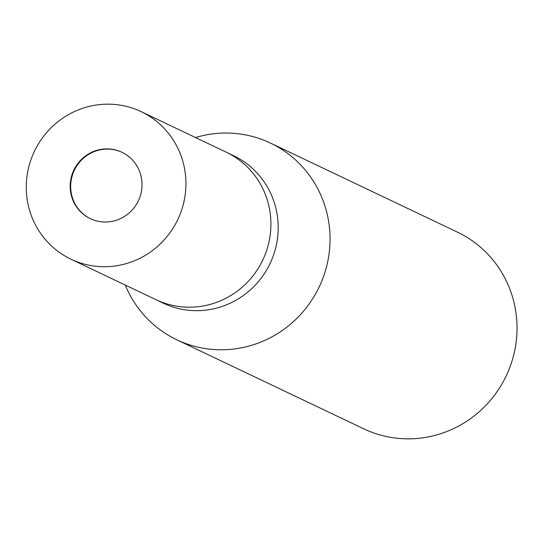 <?xml version="1.0" encoding="UTF-8"?>
<svg xmlns="http://www.w3.org/2000/svg" width="543" height="543" viewBox="0 0 543 543"><rect width="100%" height="100%" fill="white"/><g stroke="black" fill="none" stroke-linecap="round" stroke-linejoin="round"><path stroke-width="0.81" d="M122.155 152.373A36.768 35.736 -64.5 0 0 71.194 180.181A36.768 35.736 -64.5 0 0 90.538 218.754M155.569 299.498A81.701 79.407 -64.5 0 0 155.943 299.682L163.226 303.15A81.701 79.407 -64.5 0 0 277.011 241.601A81.701 79.407 -64.5 0 0 233.49 155.631L226.207 152.162A81.701 79.407 -64.5 0 0 225.834 151.986M141.241 111.688A81.701 79.414 -64.5 0 0 27.455 173.237A81.701 79.414 -64.5 0 0 70.97 259.208A81.701 79.414 -64.5 0 0 184.749 197.659A81.701 79.414 -64.5 0 0 141.241 111.688L226.214 152.162A81.701 79.407 -64.5 0 1 269.722 238.133A81.701 79.407 -64.5 0 1 155.95 299.682A81.701 79.407 -64.5 0 0 269.722 238.133A81.701 79.407 -64.5 0 0 226.207 152.162M176.767 339.762A108.933 105.878 -64.5 0 1 125.257 285.061A108.933 105.878 -64.5 0 0 235.268 348.85A108.933 105.878 -64.5 0 0 328.467 257.701A108.933 105.878 -64.5 0 0 270.455 143.074A108.933 105.878 -64.5 0 0 195.521 137.542A108.933 105.878 -64.5 0 1 328.467 257.701A108.933 105.878 -64.5 0 1 176.767 339.762L363.742 428.821A108.933 105.878 -64.5 0 0 515.443 346.76A108.933 105.878 -64.5 0 0 457.423 232.126L270.455 143.074M141.492 190.946A36.768 35.736 -64.5 0 0 121.91 152.257A36.768 35.736 -64.5 0 0 70.712 179.95A36.768 35.736 -64.5 0 0 90.294 218.639A36.768 35.736 -64.5 0 0 141.492 190.946M155.95 299.682L70.97 259.208"/></g></svg>
